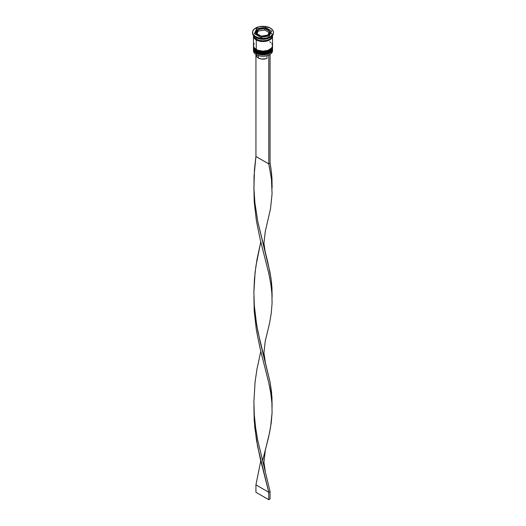 <?xml version="1.0" encoding="UTF-8"?>
<svg xmlns="http://www.w3.org/2000/svg" width="526" height="526" viewBox="0 0 526 526"><rect width="100%" height="100%" fill="white"/><g stroke="black" fill="none" stroke-linecap="round" stroke-linejoin="round"><path stroke-width="0.79" d="M272.448 49.227A9.534 5.503 180 0 1 266.044 53.705A9.534 5.503 180 0 1 256.261 52.376L256.261 52.376A9.534 5.503 0 0 0 266.649 53.573A9.534 5.503 0 0 0 272.534 48.491C272.849 53.553 261.81 56.072 256.372 52.626C254.275 51.193 253.308 49.812 253.466 48.491A9.534 5.503 0 0 0 256.261 52.376L256.261 52.232A9.534 5.503 0 0 0 266.044 53.553A9.534 5.503 0 0 0 272.448 49.076M272.527 48.116A9.534 5.503 180 0 1 272.534 48.339A9.534 5.503 180 0 1 266.649 53.422A9.534 5.503 180 0 1 256.261 52.232L256.261 52.376M256.261 52.232A9.534 5.503 180 0 1 253.466 48.339L253.466 48.491A9.534 5.503 0 0 1 253.466 48.412M256.372 52.626L258.01 53.244M259.561 53.724L263 54.119L266.439 53.724M267.99 53.244L269.358 52.6M272.448 47.005A9.534 5.503 180 0 1 266.044 51.476A9.534 5.503 180 0 1 256.261 50.154L256.261 50.154A9.534 5.503 0 0 0 266.649 51.351A9.534 5.503 0 0 0 272.534 46.262C272.849 51.331 261.81 53.849 256.372 50.404C254.275 48.971 253.308 47.59 253.466 46.262A9.534 5.503 0 0 0 256.261 50.154L256.261 50.009A9.534 5.503 0 0 0 266.044 51.331A9.534 5.503 0 0 0 272.448 46.853M272.534 46.262L272.527 45.887A9.534 5.503 180 0 1 272.534 46.117A9.534 5.503 180 0 1 266.649 51.2A9.534 5.503 180 0 1 256.261 50.009L256.261 50.154M256.261 50.009A9.534 5.503 180 0 1 253.466 46.117L253.466 46.262A9.534 5.503 0 0 1 253.466 46.189M256.372 50.404L258.01 51.022M259.561 51.502L263 51.896L266.439 51.502M267.99 51.022L269.358 50.378M272.461 50.042A9.534 5.503 180 0 1 269.739 54.605A9.534 5.503 180 0 1 256.261 54.605L256.386 54.678A9.35 5.398 0 0 0 269.614 54.678A9.35 5.398 0 0 0 269.674 54.638M253.466 49.378A9.534 5.503 180 0 1 253.499 48.944A9.534 5.503 0 0 0 256.261 53.271A9.534 5.503 180 0 1 253.466 49.378L253.466 50.713A9.534 5.503 0 0 0 256.261 54.605L256.261 53.271L256.261 54.605A9.534 5.503 0 0 0 266.649 55.795A9.534 5.503 0 0 0 272.534 50.713L272.534 49.378A9.534 5.503 180 0 1 266.649 54.461A9.534 5.503 180 0 1 256.261 53.271L256.563 52.738L256.261 53.271A9.534 5.503 0 0 0 266.991 54.375A9.534 5.503 0 0 0 272.501 48.944M253.466 47.156A9.534 5.503 180 0 1 253.499 46.722A9.534 5.503 0 0 0 256.261 51.042A9.534 5.503 180 0 1 253.466 47.156L253.466 47.892A9.534 5.503 0 0 0 256.261 51.785L256.261 51.042L256.261 51.785A9.534 5.503 0 0 0 266.649 52.981A9.534 5.503 0 0 0 272.534 47.892L272.534 47.156A9.534 5.503 180 0 1 266.649 52.238A9.534 5.503 180 0 1 256.261 51.042L256.563 50.516L256.261 51.042A9.534 5.503 0 0 0 266.991 52.153A9.534 5.503 0 0 0 272.501 46.722M252.559 32.329L252.559 33.072A10.441 6.029 0 0 0 255.616 37.333L255.616 36.59A10.441 6.029 180 0 1 252.559 32.329A10.441 6.029 180 0 1 259.002 26.76A10.441 6.029 180 0 1 270.384 28.069L265.038 26.418L259.002 26.76L254.321 28.976L252.763 31.152L252.763 33.506L253.354 34.637L255.616 36.59L259.002 37.898L263 38.359L266.998 37.898L270.384 36.59L272.646 34.637L273.237 33.506L273.441 32.329L272.646 30.021L270.384 28.069A10.441 6.029 180 0 1 273.441 32.329A10.441 6.029 180 0 1 266.998 37.898A10.441 6.029 180 0 1 255.616 36.59L255.616 37.333L256.261 37.701A9.534 5.503 0 0 0 269.739 37.701L270.384 37.333A10.441 6.029 180 0 1 255.616 37.333A10.441 6.029 0 0 0 266.998 38.635A10.441 6.029 0 0 0 273.441 33.072A10.441 6.029 0 0 0 273.421 32.697A10.441 6.029 180 0 1 270.384 37.333M253.466 47.892L254.196 50.003L256.261 51.785L259.351 52.981L263 53.396L266.649 52.981L269.739 51.785L271.804 50.003L272.534 47.892A9.534 5.503 0 0 0 272.514 47.524M254.196 43.566L253.466 45.67A9.534 5.503 0 0 0 256.261 49.562L256.261 39.923L261.139 41.429L266.649 41.12L270.923 39.095L272.35 37.109L272.514 35.663A9.534 5.503 180 0 1 272.534 36.031A9.534 5.503 180 0 1 266.649 41.12A9.534 5.503 180 0 1 256.261 39.923L256.261 49.562A9.534 5.503 0 0 0 266.649 50.752A9.534 5.503 0 0 0 272.534 45.67L271.804 43.566M270.048 37.517A9.534 5.503 180 0 1 256.261 37.701L256.261 39.187A9.534 5.503 0 0 0 266.452 40.423A9.534 5.503 0 0 0 272.521 35.538M264.769 30.015L264.769 28.529A6.812 3.932 180 0 1 267.813 29.548A6.812 3.932 180 0 1 269.575 31.304L269.575 31.323A6.812 3.932 180 0 1 269.812 32.329A6.812 3.932 180 0 1 267.819 35.104L267.819 36.195L267.819 35.104L269.575 33.348L269.582 31.317L267.819 35.104L269.582 31.317L267.813 29.548L264.769 28.529L271.068 32.165L264.769 28.529L264.769 30.015L269.042 32.48L264.769 30.015M256.386 55.572L256.971 56.893L258.312 58.011L258.312 55.532L258.312 58.011A6.628 3.827 0 0 0 266.998 58.36L266.998 55.736L266.998 58.36L265.992 58.721L261.376 59.017L258.312 58.011A6.628 3.827 0 0 1 256.372 55.309L256.372 54.671M269.739 54.605L266.577 55.848L263 56.256L259.423 55.848L256.261 54.605A9.534 5.503 180 0 1 253.539 50.042M267.806 35.11A6.812 3.932 180 0 1 261.244 36.123L261.244 37.215L261.244 36.123L264.762 36.123L267.806 35.11L261.244 36.123L267.806 35.11L267.806 36.195L267.806 35.11M261.231 37.215L261.231 36.123A6.812 3.932 180 0 1 256.425 33.348L256.425 34.834L256.425 33.348A6.812 3.932 180 0 1 256.188 32.329A6.812 3.932 180 0 1 258.181 29.555L258.181 31.034L256.958 33.657L258.181 31.034L258.181 29.555L256.425 31.31L256.418 33.342L258.187 35.11L261.231 36.123L256.425 33.348L258.181 29.555L256.418 33.342L256.418 34.821L256.188 33.809A6.812 3.932 0 0 0 256.418 34.821L256.418 33.342L261.231 36.123L261.231 37.215M258.194 29.541A6.812 3.932 180 0 1 264.756 28.529L264.756 30.015L258.194 31.027L258.194 29.541L264.756 28.529L262.993 28.397L258.194 29.541L264.756 28.529L264.756 30.015L258.194 31.027L258.194 29.541M269.805 32.257A9.442 5.451 180 0 1 269.608 39.93A9.442 5.451 180 0 1 256.326 39.891L261.159 41.383L266.616 41.067L270.851 39.062L271.725 38.122L272.442 36.031M269.299 35.965L260.692 37.3L254.393 33.657L256.701 28.693L265.308 27.359L271.607 30.995L269.299 35.965L260.692 37.3L254.393 33.657L256.701 28.693L256.701 30.173L254.932 33.973L256.701 30.173L256.701 28.693L265.308 27.359L265.308 28.628L265.308 27.359L271.607 30.995L269.299 35.965M253.479 35.538A9.534 5.503 0 0 0 256.261 39.187L256.261 37.701L255.616 37.333A10.441 6.029 180 0 1 252.579 32.697M253.466 35.295L254.196 37.399L256.261 39.187L259.351 40.377L263 40.798L266.649 40.377L269.739 39.187L271.804 37.399L272.534 35.295M253.466 36.031A9.534 5.503 180 0 0 256.261 39.923L254.196 38.142L253.486 35.663A9.534 5.503 180 0 0 253.466 36.031L253.466 45.67L254.196 47.774L257.707 50.246L263 51.173L268.293 50.246L271.804 47.774L272.534 45.67L272.534 36.031M253.558 36.031L254.275 38.122L256.326 39.891M270.923 42.613L269.739 41.778M256.261 37.701L255.616 37.333M257.438 30.061L256.701 30.173L257.438 30.061M269.812 33.815L268.562 36.077A6.812 3.932 0 0 0 269.812 33.809L269.812 32.329M268.779 55.105L268.779 163.902L255.938 156.492L255.938 54.408L255.938 156.492L254.038 176.118L253.966 189.373L254.873 202.549L257.825 221.775L270.062 272.626L271.554 282.64L272.093 295.691L271.962 287.564L270.916 277.669L267.8 262.244L257.825 221.775L254.873 202.549L253.933 188.321L254.446 169.517L255.938 156.492L268.779 163.902L268.779 55.105M270.062 54.408L270.062 163.165L268.779 163.902L271.442 179.11L272.074 193.831L270.515 208.69L265.262 231.565L270.515 208.69L272.074 193.831L271.442 179.11L268.779 163.902L270.062 163.165L270.916 168.208L271.962 178.104L272.093 186.23L271.554 173.179L270.062 163.165L270.062 54.408M253.913 187.19L254.209 201.57L256.438 221.098L260.252 239.744L268.779 273.362L270.758 283.58L271.896 293.501L272.074 303.292L271.265 313.141L269.562 323.24L265.262 341.026L269.562 323.24L271.265 313.141L272.074 303.292L271.896 293.501L270.758 283.58L268.779 273.362L260.252 239.744L256.438 221.098L254.209 201.57L253.913 187.19M253.913 406.118L254.735 427.073L257.576 446.357L268.779 492.29L270.062 491.547L257.825 440.696L255.669 427.973L254.301 414.902L253.88 401.667L255.084 381.889L256.984 369.028L260.778 351.381L256.984 369.028L255.084 381.889L253.88 401.667L254.301 414.902L255.669 427.973L257.825 440.696L270.062 491.547L270.062 498.957L270.062 491.547L268.779 492.29L260.252 458.665L256.438 440.019L254.209 420.491L253.913 406.118M265.262 471.211L263.934 462.301L265.262 450.486L269.562 432.701L271.265 422.608L272.074 412.752L271.896 402.962L270.758 393.047L268.779 382.823L260.252 349.205L256.438 330.558L254.209 311.03L253.913 296.657L254.209 311.03L256.438 330.558L260.252 349.205L268.779 382.823L270.758 393.047L271.896 402.962L272.074 412.752L270.515 427.612L268.424 437.888L262.533 460.842M255.938 484.873L260.778 460.842L255.938 484.873L268.779 492.29L268.779 499.7L268.779 492.29L255.938 484.873L255.938 492.29L255.938 484.873M272.093 405.145L271.554 392.1L270.062 382.086L260.548 343.498L256.662 324.923L254.301 305.442L253.88 292.206L254.446 278.977L255.938 265.952L260.778 241.921L256.984 259.568L255.084 272.429L253.88 292.206L254.301 305.442L255.669 318.513L257.825 331.235L270.062 382.086L271.962 397.025L272.093 407.085M270.062 498.957L268.779 499.7L255.938 492.29L268.779 499.7L270.062 498.957M272.534 48.491L272.527 48.109M273.441 32.329L273.441 33.072M256.188 32.329L256.188 33.809M253.933 186.066L253.933 188.321M272.093 297.624L272.093 295.684M265.262 252.289L263.934 243.38L265.262 231.558M272.093 188.163L272.093 186.224M265.262 361.75L263.934 352.841L265.262 341.026"/></g></svg>
